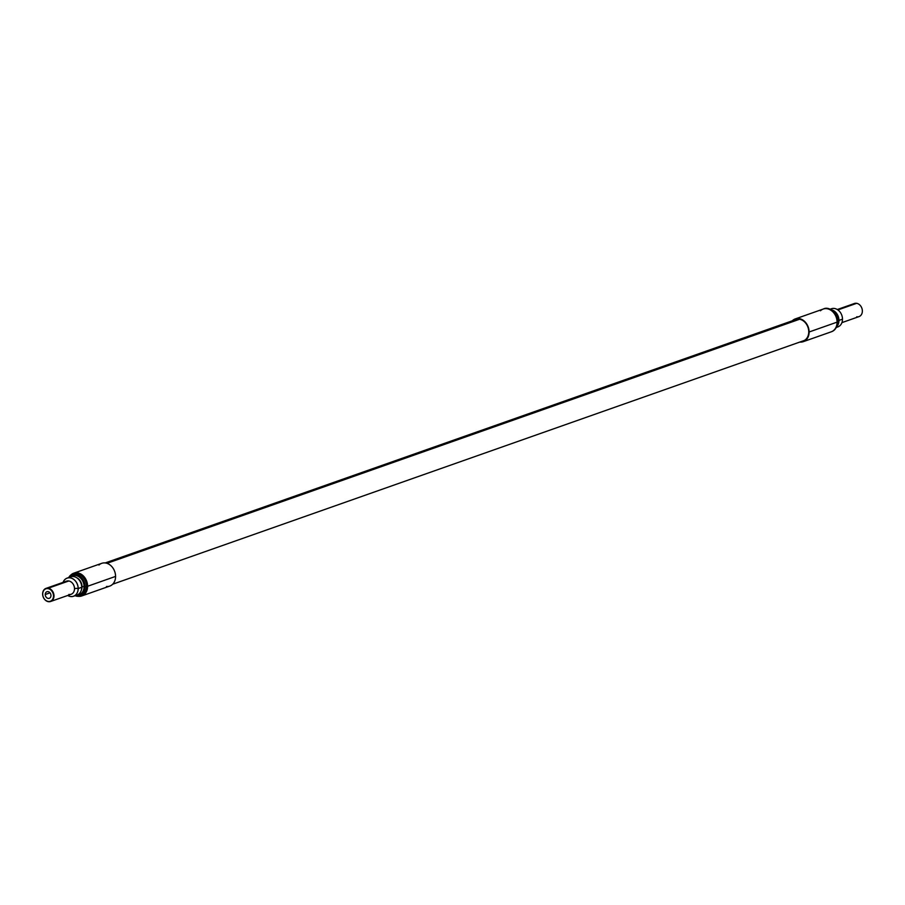 <?xml version="1.0" encoding="UTF-8"?>
<svg xmlns="http://www.w3.org/2000/svg" width="905" height="905" viewBox="0 0 905 905"><rect width="100%" height="100%" fill="white"/><g stroke="black" fill="none" stroke-linecap="round" stroke-linejoin="round"><path stroke-width="1.36" d="M45.997 588.386L66.517 581.157A6.957 5.498 70.6 0 1 68.803 580.976L48.282 588.205A6.957 5.498 -109.4 0 0 45.997 588.386A6.957 5.498 -109.4 0 0 42.761 595.377A6.957 5.498 -109.4 0 0 48.327 601.678A6.957 5.498 70.6 0 1 42.637 593.974A6.957 5.498 70.6 0 1 48.282 588.205L48.078 588.623A6.607 5.215 -109.4 0 0 42.716 594.087A6.607 5.215 -109.4 0 0 48.123 601.418L48.123 601.418A6.607 5.215 -109.4 0 0 53.497 595.942A6.607 5.215 -109.4 0 0 48.078 588.623L48.282 588.205A6.957 5.498 70.6 0 1 53.983 595.92A6.957 5.498 70.6 0 1 48.327 601.678A6.957 5.498 -109.4 0 0 50.612 601.497A6.957 5.498 -109.4 0 0 53.848 594.506A6.957 5.498 -109.4 0 0 48.282 588.205L68.803 580.976A6.957 5.498 70.6 0 1 74.504 588.691A2.624 0.645 179.8 0 1 78.158 588.522A9.57 7.568 70.6 0 1 67.751 595.467A9.57 7.568 -109.4 0 0 78.158 588.522A2.624 0.645 -0.2 0 0 74.504 588.691A6.957 5.498 70.6 0 1 71.144 594.268A6.957 5.498 70.6 0 1 68.848 594.449M66.517 581.157A6.957 5.498 70.6 0 1 68.803 580.976A6.957 5.498 70.6 0 1 74.504 588.691A6.957 5.498 70.6 0 1 71.144 594.268L50.612 601.497M70.319 577.899A9.57 7.568 -109.4 0 0 63.124 582.356A9.57 7.568 70.6 0 1 70.319 577.899A9.57 7.568 70.6 0 1 78.158 588.522A9.57 7.568 -109.4 0 0 70.319 577.899M73.543 596.248A9.616 7.602 -109.4 0 1 67.705 595.479A9.616 7.602 -109.4 0 0 78.192 588.533A9.616 7.602 -109.4 0 0 71.846 578.295A9.616 7.602 -109.4 0 0 63.079 582.367A9.616 7.602 -109.4 0 1 67.151 578.103A9.616 7.602 -109.4 0 1 78.192 588.533L81.733 587.277A9.616 7.602 70.6 0 1 77.083 595.004L73.543 596.248A9.616 7.602 -109.4 0 0 78.192 588.533L81.733 587.277A9.616 7.602 -109.4 0 0 77.287 578.137A9.616 7.602 -109.4 0 0 69.018 577.763M75.217 595.343A9.616 7.602 -109.4 0 0 81.733 587.277A9.616 7.602 70.6 0 0 70.692 576.858L67.151 578.103M81.722 586.757A3.496 0.86 179.8 0 1 82.016 586.712A8.53 6.731 -109.4 0 0 76.97 577.91A8.53 6.731 70.6 0 1 82.016 586.712A3.496 0.86 -0.2 0 0 81.722 586.757M81.314 590.241A8.53 6.731 -109.4 0 0 82.016 586.712A8.53 6.731 70.6 0 1 81.314 590.241M84.075 586.621A3.496 0.86 -0.2 0 0 82.016 586.712A3.496 0.86 179.8 0 1 84.075 586.621A4.378 1.086 -0.2 0 0 85.07 586.621A10.837 8.564 70.6 0 1 75.715 595.49A10.837 8.564 -109.4 0 0 85.07 586.621A4.378 1.086 179.8 0 1 84.075 586.621A10.012 7.907 -109.4 0 0 75.873 575.523A10.012 7.907 -109.4 0 0 70.658 576.87A10.012 7.907 -109.4 0 1 75.873 575.523A10.012 7.907 -109.4 0 1 84.075 586.621A10.012 7.907 -109.4 0 1 77.049 595.015A10.012 7.907 -109.4 0 0 84.075 586.621M69.312 577.345A10.837 8.564 70.6 0 1 76.19 574.607A10.837 8.564 70.6 0 1 85.07 586.621A10.837 8.564 -109.4 0 0 76.19 574.607A10.837 8.564 -109.4 0 0 69.312 577.345M106.496 586.497A12.07 9.536 -109.4 0 0 115.58 576.406L87.615 586.259L115.58 576.406A12.07 9.536 70.6 0 1 109.743 586.089L81.778 595.942A12.07 9.536 -109.4 0 0 87.615 586.259A3.496 0.86 179.8 0 1 86.507 586.508A11.742 9.276 -109.4 0 0 79.459 574.347A11.742 9.276 -109.4 0 0 68.701 577.56A11.742 9.276 70.6 0 1 79.459 574.347A11.742 9.276 70.6 0 1 86.507 586.508A3.496 0.86 179.8 0 1 85.07 586.621A3.496 0.86 -0.2 0 0 86.507 586.508A11.742 9.276 70.6 0 1 75.092 595.705A11.742 9.276 -109.4 0 0 86.507 586.508A3.496 0.86 -0.2 0 0 87.615 586.259A12.07 9.536 70.6 0 1 81.778 595.942A12.07 9.536 70.6 0 1 78.611 596.35M71.031 574.845A12.07 9.536 70.6 0 1 73.758 573.182A12.07 9.536 70.6 0 1 77.728 572.865A12.07 9.536 70.6 0 1 87.615 586.259A12.07 9.536 -109.4 0 0 77.728 572.865A12.07 9.536 -109.4 0 0 73.758 573.182L101.722 563.329A12.07 9.536 70.6 0 1 115.58 576.406A12.07 9.536 -109.4 0 0 109.584 564.641A12.07 9.536 -109.4 0 0 98.939 565.048M106.96 563.329L799.59 319.239L106.96 563.329M808.753 331.818A11.369 8.982 -109.4 0 0 795.699 319.499A11.369 8.982 -109.4 0 0 794.669 319.951A11.369 8.982 70.6 0 1 804.013 321.422A11.369 8.982 70.6 0 1 808.753 331.818A11.369 8.982 70.6 0 1 802.169 341.23A11.369 8.982 -109.4 0 0 803.255 340.947A11.369 8.982 -109.4 0 0 808.753 331.818L808.753 331.818M800.654 341.762A11.72 9.254 -109.4 0 0 808.832 331.931A11.72 9.254 -109.4 0 0 803.312 320.721A11.72 9.254 -109.4 0 0 793.153 320.483A11.72 9.254 -109.4 0 1 803.312 320.721A11.72 9.254 -109.4 0 1 808.832 331.931A11.72 9.254 -109.4 0 1 800.654 341.762M792.327 320.777A12.07 9.536 70.6 0 1 803.029 320.155A12.07 9.536 70.6 0 1 809.115 331.988A12.07 9.536 70.6 0 1 799.828 342.056A12.07 9.536 -109.4 0 0 803.278 341.671A12.07 9.536 -109.4 0 0 809.115 331.988A12.07 9.536 -109.4 0 0 795.257 318.911A12.07 9.536 -109.4 0 0 792.327 320.777M795.257 318.911L823.222 309.058A12.07 9.536 70.6 0 1 837.08 322.135L809.115 331.988L837.08 322.135A12.07 9.536 70.6 0 1 831.243 331.818A12.07 9.536 -109.4 0 0 837.08 322.135A3.496 0.86 -0.2 0 0 837.725 321.626A3.496 0.86 -0.2 0 0 837.611 321.411A3.496 0.86 179.8 0 1 837.725 321.626A3.496 0.86 179.8 0 1 837.08 322.135A12.07 9.536 -109.4 0 0 823.222 309.058A12.07 9.536 -109.4 0 0 820.439 310.777M837.645 320.246A3.496 0.86 179.8 0 1 837.747 320.212A8.134 6.426 -109.4 0 0 834.976 313.345A8.134 6.426 -109.4 0 1 837.747 320.212A3.496 0.86 -0.2 0 0 837.645 320.246M837.713 321.105A8.134 6.426 -109.4 0 0 837.747 320.212A8.134 6.426 -109.4 0 1 837.713 321.105M830.79 309.702A9.616 7.602 70.6 0 1 838.969 320.415A9.616 7.602 70.6 0 1 836.729 326.569A9.616 7.602 -109.4 0 0 838.969 320.415A9.616 7.602 -109.4 0 0 830.79 309.702M829.908 309.295L831.457 308.752A9.616 7.602 70.6 0 1 842.498 319.171L838.969 320.415L842.498 319.171A9.616 7.602 70.6 0 1 837.849 326.897L836.299 327.44M830.145 309.397A9.616 7.602 70.6 0 1 838.256 310.189A9.616 7.602 70.6 0 1 842.498 319.171A9.616 7.602 70.6 0 1 836.424 327.214M837.295 309.521L854.388 303.503A6.957 5.498 70.6 0 1 856.673 303.322L837.917 309.929L856.673 303.322A6.957 5.498 -109.4 0 0 852.487 304.793M856.718 316.795A6.957 5.498 -109.4 0 0 862.363 311.026A6.957 5.498 -109.4 0 0 856.673 303.322A6.957 5.498 70.6 0 1 862.239 309.623A6.957 5.498 70.6 0 1 859.003 316.614L841.922 322.632M45.25 594.528A3.496 2.76 -109.4 0 0 49.266 598.318A3.496 2.76 -109.4 0 0 50.963 595.513A3.496 2.76 70.6 0 1 48.112 598.409A3.496 2.76 70.6 0 1 45.25 594.528A3.496 2.76 70.6 0 1 48.089 591.632A3.496 2.76 70.6 0 1 50.963 595.513A3.496 2.76 -109.4 0 0 46.947 591.723A3.496 2.76 -109.4 0 0 45.25 594.528L50.024 592.843L45.25 594.528M48.078 588.623A6.607 5.215 -109.4 0 0 42.716 594.087A6.607 5.215 -109.4 0 0 48.123 601.418A6.607 5.215 -109.4 0 0 53.497 595.942A6.607 5.215 -109.4 0 0 48.078 588.623M81.778 595.942L74.832 595.592M73.758 573.182L68.565 577.809M112.672 584.223L804.274 340.495M105.172 562.944L796.773 319.216M803.278 341.671L831.243 331.818C835.077 330.563 837.238 327.169 837.725 321.626C837.804 314.669 829.896 305.438 823.222 309.058"/></g></svg>
